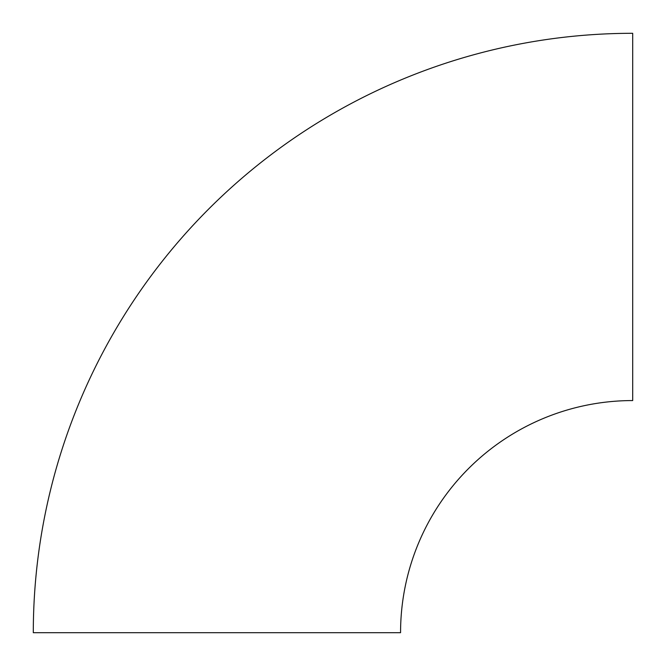 <?xml version="1.0" encoding="UTF-8"?>
<svg xmlns="http://www.w3.org/2000/svg" width="666" height="666" viewBox="0 0 666 666"><rect width="100%" height="100%" fill="white"/><g stroke="black" fill="none" stroke-linecap="round" stroke-linejoin="round"><path stroke-width="1" d="M632.7 400.566L632.7 33.3A599.4 599.4 0 0 0 33.3 632.7L400.566 632.7A232.134 232.134 0 0 1 632.7 400.566"/></g></svg>
